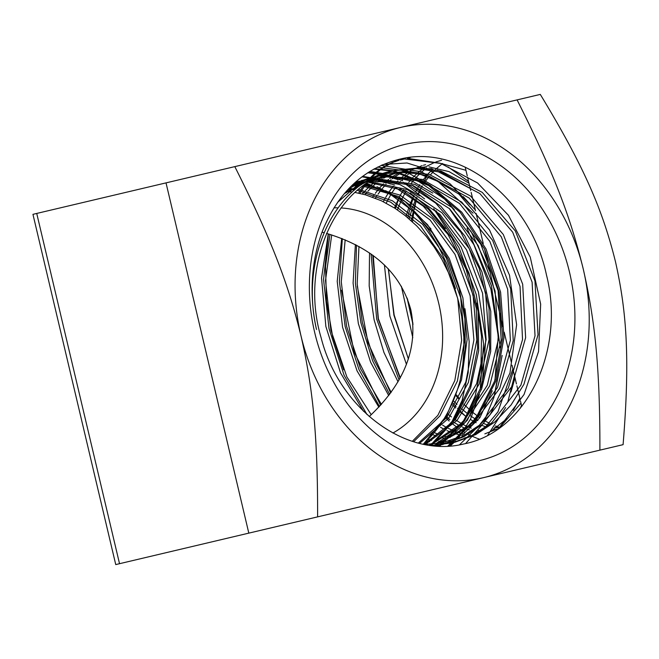 <?xml version="1.0" encoding="UTF-8"?>
<svg xmlns="http://www.w3.org/2000/svg" width="659" height="659" viewBox="0 0 659 659"><rect width="100%" height="100%" fill="white"/><g stroke="black" fill="none" stroke-linecap="round" stroke-linejoin="round"><path stroke-width="0.99" d="M248.814 533.131L119.526 563.692L36.731 213.442L166.019 182.881L248.814 533.131L317.605 516.87C317.795 431.258 312.226 385.26 301.006 335.884C288.93 286.714 273.32 243.089 234.81 166.62L517.093 99.896C555.595 176.365 571.205 219.991 583.281 269.16C594.5 318.528 600.069 364.526 599.888 450.146L483.541 477.643A179.948 145.029 -103.3 0 1 301.006 335.884A179.948 145.029 -103.3 0 1 400.746 127.401A179.948 145.029 -103.3 0 1 583.281 269.16A179.948 145.029 -103.3 0 1 483.541 477.643L317.605 516.87M36.731 213.442L32.95 214.34L115.745 564.59L119.526 563.692M166.019 182.881L234.81 166.62M452.89 115.07L540.289 94.41C585.777 169.231 603.207 212.429 615.44 261.557C626.503 310.966 630.259 357.392 623.084 444.66L535.685 465.32M369.238 416.546C404.568 383.316 418.44 347.779 410.854 309.919C400.754 272.851 372.632 247.339 326.493 233.377M340.991 207.947A118.62 95.604 -103.3 0 1 438.721 303.329A118.62 95.604 -103.3 0 1 392.904 433.029M322.663 230.526C338.611 191.678 364.452 167.856 400.202 159.074C460.435 143.909 530.437 198.763 546.492 275.075C565.653 350.637 526.376 432.32 463.524 444.018C405.779 458.4 338.85 408.465 321.057 337.482C299.145 264.094 336.09 182.271 396.734 170.195L397.426 170.03L396.751 170.137C337.103 178.301 299.285 255.165 316.509 329.516A151.084 121.767 76.7 0 1 322.663 230.526M479.513 460.616A162.452 130.927 -103.3 0 1 313.116 249.555A162.452 130.927 -103.3 0 1 533.798 197.387A162.452 130.927 -103.3 0 1 479.513 460.616M431.373 445.459L454.496 420.154L470.641 387.772L478.698 350.637L478.096 311.427L468.936 272.983L451.917 238.072L428.284 209.191L399.807 188.433M390.68 184.05L375.729 178.91M372.376 178.078L370.679 177.708M370.589 177.691L362.598 176.348M361.989 176.81L371.47 178.54M373.661 179.075L386.166 183.111M393.645 186.349L423.169 206.061L447.972 234.447L466.144 269.383L476.284 308.272L477.594 348.191L469.941 386.19L453.853 419.396L430.492 445.352M439.751 446.118L464.224 421.373L481.63 388.975L490.7 351.379L490.79 311.361L481.943 271.928L464.867 236.029L440.871 206.325L411.793 185.039M402.616 180.64L383.365 174.454M381.619 174.091L368.381 172.337M367.738 172.749L380.515 174.503M382.335 174.882L398.077 179.685M405.598 182.938L435.756 203.161L460.962 232.388L479.2 268.328L489.036 308.231L489.645 348.99L480.946 387.484L463.574 420.697L438.82 446.077M448.886 446.019L476.91 418.424L495.873 381.116L504.003 337.663L500.601 292.176L486.037 248.978L461.761 212.19L430.146 185.286L394.247 170.813M393.678 170.697L374.493 168.704M373.81 169.083L392.146 171.027M392.912 171.183L428.778 185.616L460.353 212.453L484.62 249.16L499.217 292.275L502.677 337.705L494.621 381.116L475.765 418.424L447.84 446.069M459.504 444.792L490.189 414.635L509.951 373.068L516.623 324.78L509.531 275.231L489.546 229.991L459.01 194.183L421.43 171.801L381.149 165.384M498.632 428.531L524.062 394.461L538.543 351.511L540.66 304.112L530.256 257.109L508.468 215.304L477.577 182.971L440.855 163.44L402.105 158.679M343.644 369.814L332.63 336.345L326.469 301.262L325.538 266.607L329.945 234.382M348.043 191.53L349.575 189.397M350.201 188.556L351.09 187.411M352.837 185.278L356.371 181.365M381.825 165.079L383.101 164.684M384.222 164.404L407.04 162.987L428.82 169.783L450.221 183.952L470.081 204.71M348.265 189.314L346.733 191.415M328.446 233.937L323.553 279.597L329.014 328.569L344.113 375.317L367.047 414.602M380.605 405.269L354.105 352.013L341.584 290.24M359.896 193.4L361.338 191.036M362.055 189.899L365.514 184.924M365.671 184.709L366.371 183.795M370.152 179.248L370.902 178.416M371.412 177.864L375.704 173.647M376.248 173.16L380.861 169.421M381.446 168.992L386.569 165.664M387.237 165.277L393.439 162.254M394.329 161.892L399.074 160.252M400.211 159.972L405.211 158.819M398.209 160.491L393.802 161.908M392.855 162.271L386.388 165.269M385.704 165.648L380.49 168.918M379.897 169.347L375.226 173.02M374.683 173.49L370.35 177.642M369.839 178.177L367.565 180.698M363.925 185.22L360.786 189.685M360.069 190.78L358.62 193.128M342.342 238.682L339.393 281.492L345.143 326.534L358.974 369.567L379.477 406.496M390.672 393.003L368.051 342.746L357.318 286.27M408.078 158.391L410.384 157.427M409.717 157.501L407.386 158.424M356.494 245.123L355.39 283.329L360.91 322.828L372.615 360.778L389.609 394.436M400.062 378.241L378.39 318.701L372.722 255.148M371.091 253.987L376.676 319.121L399.082 380.012M449.446 419.379L446.201 416.323M408.374 359.04L394.148 314.969L388.299 268.823M395.392 208.557L398.415 199.455M398.786 198.458L399.28 197.181M445.418 417.608L449.133 421.019M452.107 423.548L457.906 427.988M459.924 429.388L464.282 432.147M467.132 433.77L470.551 435.525M512.891 368.916L497.957 411.875L485.798 426.595L471.226 435.846L476.77 438.194M477.445 438.441L479.34 439.1M465.485 416.126L460.18 411.01M459.422 410.236L457.593 408.3M456.143 406.718L453.104 403.226M412.913 323.305L407.509 299.062M407.822 217.758L410.005 208.45M410.335 207.247L413.185 198.03M413.555 196.983L414.041 195.624M369.888 171.389L383.151 173.548M384.609 173.96L393.481 177.205M403.283 182.271L424.585 198.911M433.721 208.73L458.994 247.677L476.259 294.524L483.582 343.71L480.222 389.436M478.665 396.24L470.575 418.967L459.142 437.106M455.74 440.904L450.303 445.921M377.516 167.114L404.074 170.615L430.706 185.632M437.798 191.687L454.356 209.743M467.05 228.261L491.457 285.734L500.296 347.845M499.242 369.6L493.863 397.558L484.217 421.085M481.531 425.59L465.608 443.532M514.49 375.646L507.776 402.023M505.61 407.559L487.759 435.171M407.929 158.415L440.204 163.234M448.005 166.908L468.574 181.423M521.533 405.466L520.173 408.448M416.183 200.797A162.452 96.173 -103.3 0 0 414.346 209.529M413.91 211.976A162.452 96.173 -103.3 0 0 412.485 221.852M456.596 394.963A162.452 96.173 -103.3 0 0 459.068 398.308M461.687 401.685A162.452 96.173 -103.3 0 0 463.005 403.316M426.95 176.241L424.33 180.97M421.917 185.887L421.373 187.082M420.615 188.82L420.145 189.932M419.75 190.888L418.72 193.507M417.122 197.922L416.669 199.282M416.315 200.377L413.836 209.035M413.259 211.366L411.307 220.781M456.201 395.968L458.853 399.008M461.588 401.974L462.964 403.399M463.771 404.214L469.793 409.857M473.294 412.789L477.487 415.977M478.261 416.529L479.909 417.666M485.354 421.068L489.299 423.185M495.502 425.953L498.954 427.197M323.997 232.701L322.037 232.199M423.251 444.141A146.24 117.854 76.7 0 0 460.279 379.79L462.849 364.361L463.862 351.198L463.812 337.013L461.671 316.369L458.961 303.016L454.982 289.169L449.29 274.325L441.884 259.407L434.215 247.067L426.151 236.317L416.727 225.913L405.112 215.551L394.988 208.293L381.396 200.773L365.539 194.833L355.003 192.444M346.263 191.374L352.153 192.008M333.981 207.84A118.62 95.604 -103.3 0 1 337.943 207.824M465.188 167.098L467.247 175.796M467.577 177.213L470.724 190.525M471.169 192.412L475.51 210.756M476.144 213.467L483.245 243.484M484.546 249.011L502.899 326.617M504.209 332.177L511.376 362.508M512.027 365.251L516.442 383.925M516.895 385.844L520.124 399.502M520.47 400.96L521.771 406.471M455.493 288.494L446.851 263.88L438.136 245.692L427.724 228.813L415.104 213.104M397.13 197.354L385.523 190.632M374.04 186.448L364.468 184.833M361.33 184.693L351.922 185.459M432.889 169.066L427.658 174.322M427.057 174.997L422.987 180.072M419.783 184.718L418.959 186.019M418.004 187.601L417.575 188.334M417.081 189.191L415.969 191.201M413.811 195.459L413.209 196.736M412.756 197.716L409.667 205.237M408.86 207.47L406.101 216.333M401.356 286.237L412.781 337.721M452.362 404.807L455.641 407.979M458.252 410.343L459.002 410.994M459.801 411.677L466.201 416.645M470.353 419.421L473.599 421.348M474.389 421.793L476.152 422.732M481.77 425.327L485.617 426.752M493.393 428.778L494.662 429.001M441.579 160.252L435.846 161.957M434.726 162.378L426.843 166.208M425.994 166.711L419.684 171.175M418.976 171.752L413.547 176.801M412.929 177.46L408.753 182.296M407.534 183.886L407.007 184.602M403.432 189.866L403.16 190.294M402.657 191.126L399.247 197.239M398.209 199.315L394.461 207.964M384.419 264.91L389.864 316.089L406.471 364.427M445.954 416.727L449.908 419.709M453.227 421.982L459.718 425.772M462.148 426.983L467.132 429.108M467.948 429.413L469.34 429.907M477.067 431.942L478.393 432.172M465.946 170.302L440.649 163.374M425.599 164.684L423.44 165.244M422.164 165.623L413.473 169.198M412.567 169.684L405.878 173.951M405.137 174.503L399.486 179.363M397.904 180.945L395.861 183.136M393.242 186.225L389.362 191.497M388.266 193.145L385.688 197.387M384.757 199.051L383.349 201.712M369.518 252.899L369.18 285.94L374.106 319.829L383.942 352.466L398.036 381.833M440.533 427.287L443.581 428.968M446.942 430.615L453.062 433.054M455.196 433.737L461.201 435.187M491.952 430.566L506.697 418.844M513.303 410.269L519.852 398.357M470.229 188.441L437.354 169.948M431.851 168.679L411.62 168.688L426.225 166.785M410.112 169.009L400.326 172.279M399.338 172.732L392.187 176.793M391.405 177.329L389.724 178.531M388.571 179.421L386.767 180.887M383.489 183.861L379.897 187.609M379.082 188.548L375.317 193.293M374.32 194.669L372.656 197.14M355.382 244.547L353.092 283.156L358.348 323.561L370.613 362.186L388.728 395.598M432.798 434.685L436.785 436.209M441.843 437.7L445.846 438.523M464.521 437.996L469.373 436.555M473.038 213.162L437.947 181.406L419.198 173.844L400.763 172.394M398.868 172.6L389.189 174.824M386.355 175.862L385.202 176.34M383.884 176.925L381.372 178.161M380.062 178.869L378.62 179.709M376.371 181.134L375.432 181.777M374.263 182.609L371.577 184.693M370.457 185.64L365.341 190.55M364.295 191.687L362.326 193.977M341.683 238.418L337.219 281.36L342.589 327.292L357.063 370.91L378.851 407.163M426.653 441.118L429.577 441.695M437.716 442.387L438.251 442.387M439.775 442.346L443.993 441.975M445.253 441.785L459.241 437.016M462.05 435.393L479.884 417.699L492.257 390.779M494.991 379.988L498.237 336.288L490.939 289.227L473.903 244.72L449.141 208.335M432.782 193.112L412.336 181.25L391.759 176.661M389.082 176.62L374.963 178.704M328.256 233.879L321.534 278.007L325.859 326.444L340.53 372.87L363.496 411.249M437.403 442.716L455.781 430.451M464.694 419.116L475.188 396.092L480.922 367.887L481.515 336.271L476.877 303.222M445.41 228.624L428.605 208.145L410.112 192.947M394.675 185.08L388.102 182.988M382.764 181.843L370.037 181.176M366.058 181.596L365.308 181.711M361.577 182.452L353.257 185.212M353.166 185.245L351.239 186.126M442.65 163.523L442.164 163.869M441.406 164.429L435.673 169.272M435.022 169.898L430.253 175.022M428.696 176.925L425.253 181.596M422.345 186.135L421.694 187.23M420.747 188.886L420.17 189.949M419.684 190.846L418.449 193.268M416.488 197.436L415.928 198.721M415.491 199.751L412.468 207.75M411.735 209.982L409.198 218.928M407.081 297.975L412.995 324.615M453.96 401.323L457 404.461M459.669 407.031L460.666 407.946M461.473 408.671L467.758 413.868M470.229 415.689L475.32 419.042M476.111 419.519L477.866 420.533M483.459 423.366L487.479 425.03M494.579 427.221L498.163 427.963M426.678 167.971L421.711 171.908M421.027 172.51L415.796 177.765M415.195 178.449L411.405 183.144M409.972 185.13L409.272 186.143M406.158 191.061L405.722 191.81M405.227 192.675L401.899 199.076M400.911 201.226L397.418 209.9M388.456 268.996L393.893 315.134L408.399 358.966M447.642 413.852L451.456 416.925M454.957 419.478L461.448 423.564M463.903 424.898L468.813 427.213M469.628 427.551L471.201 428.169M478.261 430.376L480.403 430.854M410.714 172.419L407.822 174.61M407.114 175.187L401.685 180.245M400.474 181.538L398.333 183.993M395.68 187.337L391.907 192.807M390.795 194.594L386.199 203.161M373.249 255.535L378.142 318.874L400.301 377.813M442.609 425.154L445.295 426.752M448.367 428.408L454.916 431.315M457.099 432.106L462.725 433.713M463.598 433.91L464.134 434.026M484.843 433.844L497.026 429.042M500.024 427.197L520.997 403.193M468.994 183.218L449.084 171.637L429.017 166.884M410.343 169.066L401.628 172.642M400.721 173.119L394.024 177.386M393.283 177.946L392.187 178.795M391.042 179.726L389.189 181.34M386.05 184.38L382.368 188.474M381.421 189.627L378.002 194.232M377.022 195.674L375.416 198.194M358.966 246.45L357.186 283.757L362.376 322.605L374.048 359.806L391.174 392.311M434.619 432.757L438.639 434.462M443.169 436.011L447.856 437.189M510.964 391.981L515.017 377.904M475.328 209.982L463.244 196.621M393.637 173.556L397.665 172.6L388.481 175.714M386.372 176.711L383.629 178.185M382.352 178.943L380.4 180.187M378.768 181.316L377.879 181.966M376.717 182.848L373.637 185.434M372.846 186.151L367.953 191.159M366.915 192.354L365.02 194.685M345.176 239.827L341.271 281.747L346.618 326.345L360.555 368.752L381.437 404.354M428.243 439.553L431.579 440.36M438.713 441.332L440.5 441.423M442.28 441.431L444.734 441.349M445.863 441.258L450.262 440.657M494.472 395.408L502.133 355.448M501.804 327.844L500.692 317.3M489.958 271.879L471.201 231.779L446.275 200.278L417.855 180.92L389.024 175.862M387.113 176.068L375.614 178.877M374.518 179.297L371.948 180.409M370.399 181.151L368.241 182.296M331.708 234.925L325.513 280.479L330.859 330.077L346.881 376.948L371.239 414.717M436.011 443.416L447.28 439.083M450.163 437.387L467.338 420.261L479.423 394.477M482.264 383.703L485.774 339.682L478.459 292.135L461.16 247.199L435.978 210.699M419.692 195.855L399.964 184.619L380.128 180.171M377.409 180.105L371.174 180.5M366.585 181.274L364.534 181.752M363.694 181.991L363.142 182.148M361.898 182.535L355.967 184.841M355.819 184.915L349.303 188.523M451.473 422.724L462.165 400.293L468.195 372.623L469.159 341.461L464.949 308.725M431.027 228.978L405.219 201.572L376.932 186.711M371.338 185.434L364.732 184.644M361.527 184.553L351.939 185.443M423.383 444.166L446.555 415.73L461.522 379.848L467.116 339.492L462.906 297.909L449.306 258.534L427.46 224.554L399.197 198.738L366.874 183.186M364.567 182.527L358.891 181.159M357.582 181.522L363.776 183.037M366.099 183.704L390.474 194.405L412.929 211.061L432.419 232.915L448.029 258.979L459.018 288.049L464.875 318.816L465.312 349.863L460.279 379.79M397.426 170.03L418.951 167.88L440.83 170.994L482.273 192.395L515.363 231.004L534.968 280.989L538.024 334.788L523.954 384.279L511.046 405.021L494.802 421.991L475.839 434.561L454.875 442.247L424.322 444.355M337.663 202.28L355.967 186.349L377.03 175.912M386.265 173.333L407.674 171.324L429.421 174.553L470.542 196.02L503.319 234.513L522.686 284.235L525.627 337.705L511.582 386.849L482.586 424.297L463.738 436.785L442.897 444.421L435.418 445.871M352.565 184.833L375.614 176.538M380.531 175.665L422.435 179.437L461.704 202.082L492.635 240.387L510.7 288.881L513.229 340.654L499.753 388.324L472.116 425.104L434.174 445.764M355.465 182.156L370.984 178.803M374.889 178.416L414.816 184.363L451.769 207.33L480.815 244.316L498.08 290.504L501.202 339.838L489.695 385.894L464.99 422.65L430.228 445.319M354.624 182.922L365.918 181.678M369.353 181.596L407.303 189.553L442.008 212.832L469.208 248.641L485.568 292.695L489.052 339.714L479.167 384.065L457.025 420.45L425.22 444.52M352.161 185.228L360.778 185.08M363.908 185.228L399.848 195.023L432.32 218.524L457.692 253.171L473.121 295.158L476.836 339.887L468.376 382.484L448.606 418.267L419.635 443.334M348.899 188.507L355.671 188.985M358.578 189.339L392.426 200.773L422.666 224.389L446.225 257.826L460.699 297.769L464.579 340.225L457.42 380.976L439.891 415.961L413.679 441.711M395.169 170.574L416.677 168.597L438.507 171.867L479.793 193.491L512.677 232.182L532.101 282.134L535.026 335.818L520.898 385.169L491.771 422.757L472.841 435.286L451.909 442.947L431.315 445.451M344.336 193.606L378.941 175.113M385.713 173.539L407.048 172.123L428.622 175.854L469.2 198.054L501.301 236.836L520.05 286.451L522.538 339.533L508.303 388.184L479.365 425.212L460.633 437.551L439.94 445.122L436.184 445.929M354.262 183.251L370.3 177.757L375.119 176.76M379.592 176.085L420.936 180.624L459.512 203.458L489.859 241.425L507.669 289.26L510.371 340.332L497.496 387.55L470.748 424.38L433.754 445.723M361.569 180.475L370.094 179.273M373.818 178.993L413.218 185.583L449.545 208.705L478.072 245.412L495.082 291.023L498.303 339.739L487.265 385.35L463.293 422.057L429.363 445.196M354.32 183.194L364.897 182.312M368.224 182.304L405.656 190.83L439.767 214.224L466.473 249.761L482.586 293.288L486.136 339.714L476.646 383.629L455.163 419.907L424.124 444.314M351.577 185.797L359.699 185.854M362.755 186.069L398.168 196.357L430.063 219.941L454.965 254.308L470.139 295.784L473.912 339.953L465.806 382.088L446.637 417.715L418.391 443.021M348.15 189.306L354.558 189.899M357.425 190.319L390.729 202.181L420.401 225.831L443.499 258.987L457.725 298.42L461.638 340.316L454.801 380.605L437.84 415.384L412.336 441.291M377.64 177.996L381.668 177.04M451.909 442.947L454.875 442.247M439.94 445.122L442.897 444.421M370.3 177.757L373.258 177.057"/></g></svg>
